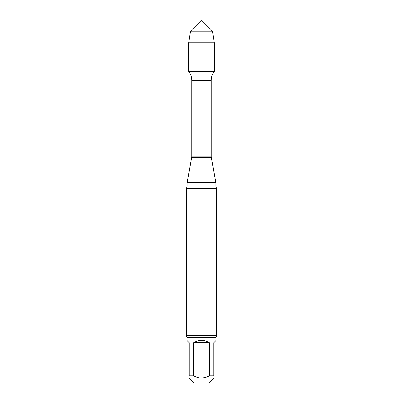 <?xml version="1.0" encoding="UTF-8"?>
<svg xmlns="http://www.w3.org/2000/svg" width="403" height="403" viewBox="0 0 403 403"><rect width="100%" height="100%" fill="white"/><g stroke="black" fill="none" stroke-linecap="round" stroke-linejoin="round"><path stroke-width="0.6" d="M209.293 342.661L193.707 342.661L193.707 375.818C198.891 378.749 204.084 378.749 209.293 375.818L209.293 342.661C204.099 339.674 198.901 339.674 193.707 342.661M193.707 375.818L189.193 375.818C189.193 378.749 189.193 378.749 189.193 375.818L189.193 342.661L186.932 340.399L186.932 337.638L216.068 337.638L216.068 340.399L213.807 342.661L213.807 375.818C213.807 378.749 213.807 378.749 213.807 375.818L209.293 375.818M205.48 377.45L201.5 378.079M189.188 378.074L193.964 382.85L209.036 382.85L213.812 378.074M216.068 337.638L216.572 335.694L186.428 335.694L186.428 188.362L187.183 186.015L187.183 182.781L191.702 156.792L191.702 80.393C191.677 77.069 190.684 74.071 188.72 71.391L214.28 71.391L214.28 42.763L188.72 42.763L190.448 31.202L212.552 31.202L214.28 42.763M187.183 182.781L215.817 182.781L211.298 156.792L211.298 80.393C211.323 77.069 212.316 74.071 214.28 71.391L188.72 71.391L188.72 42.763M186.428 188.362L216.572 188.362L215.817 186.015L215.817 182.781M186.428 335.694L186.932 337.638M201.5 31.202L190.448 31.202L188.72 42.763L188.72 71.391L201.5 71.391M191.702 80.393L211.298 80.393M191.702 156.792L211.298 156.792M191.642 157.487L211.358 157.487M187.183 186.015L215.817 186.015M216.572 335.694L216.572 188.362M212.552 31.202L201.5 20.15L190.448 31.202"/></g></svg>
